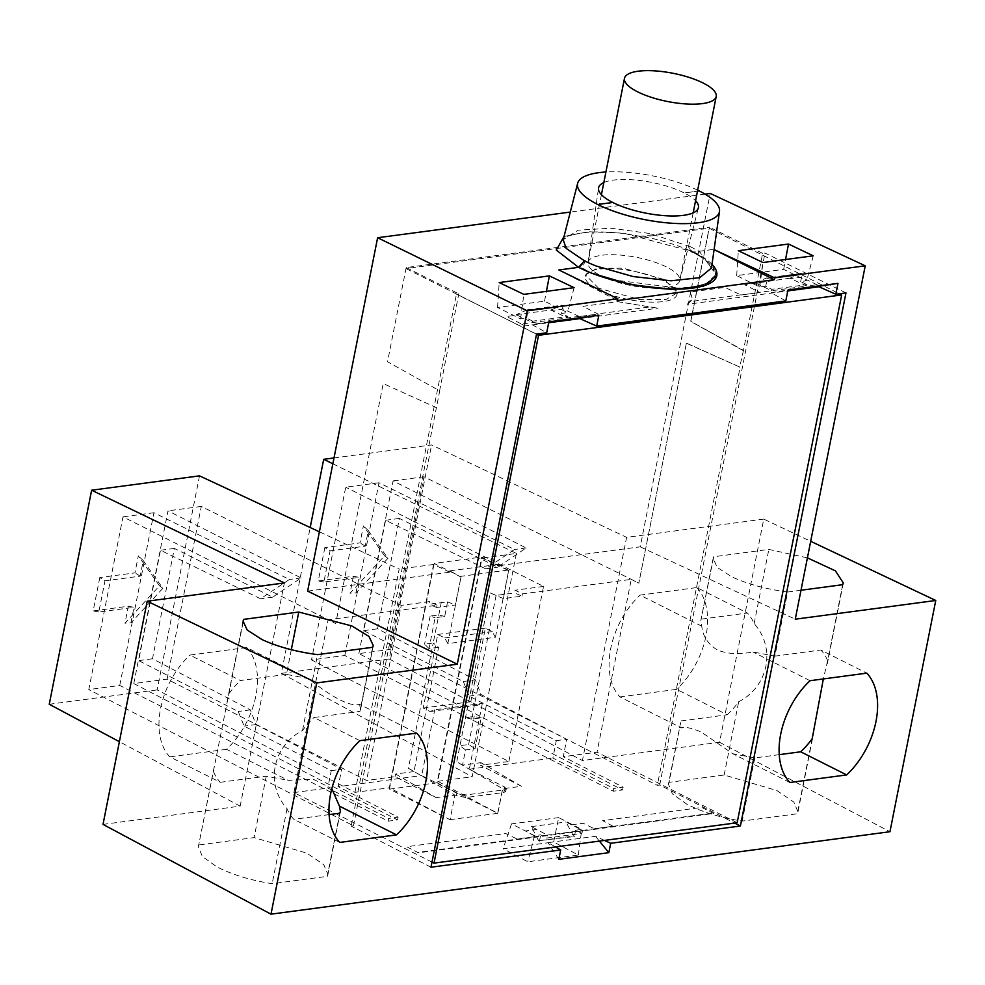 <?xml version="1.0" encoding="UTF-8"?>
<svg xmlns="http://www.w3.org/2000/svg" width="985" height="985" viewBox="0 0 985 985"><rect width="100%" height="100%" fill="white"/><g stroke="black" fill="none" stroke-linecap="round" stroke-linejoin="round"><path stroke-width="0.74" stroke-dasharray="4.92 3.69" d="M598.621 288.236L585.533 274.95L596.799 268.289L623.246 268.203L664.259 279.494L677.335 292.779L666.082 299.44L639.634 299.526L598.621 288.236M663.964 281.008A46.763 14.369 11.2 0 0 615.071 268.806A46.763 14.369 11.2 0 0 585.275 276.305A46.763 14.369 11.2 0 0 598.314 289.75A46.763 14.369 11.2 0 0 647.207 301.952A46.763 14.369 11.2 0 0 677.003 294.466A46.763 14.369 11.2 0 0 663.964 281.008M817.205 285.022L820.025 286.623L817.291 284.665L806.727 286.056L807.011 284.64L771.846 289.319L765.739 286.229L767.29 278.398L801.359 273.337L789.921 278.189L806.727 286.056L759.841 292.299M741.077 294.798L690.707 301.508L687.234 304.303L787.791 290.92M818.954 286.77L820.025 286.623M687.234 304.303L692.381 298.701L690.165 292.04L724.911 287.423L741.04 294.983L759.804 292.483L741.04 294.983M789.921 278.189L744.771 284.776L759.804 292.483M817.242 284.837L801.384 277.228L790.832 278.644M617.755 301.693L657.98 308.207L617.755 301.693L583.009 306.323L598.03 314.03L579.279 316.53L598.03 314.03M579.315 316.345L521.878 323.991L525.177 325.887L548.657 322.76M579.82 318.611L657.98 308.207M525.177 325.887L521.804 324.361M517.088 315.101L532.429 322.587L532.713 321.172L567.877 316.493L561.548 313.427L567.569 312.627L544.52 301.201L497.56 307.455L520.585 318.881L526.606 318.081L528.157 310.25L527.32 309.832L516.202 314.646L517.088 315.101L506.536 316.505L521.841 324.176M516.202 314.646L550.787 310.041L567.594 317.909L567.877 316.493M579.279 316.53L563.137 308.958L551.698 310.484M431.996 862.097L293.899 792.58L328.116 619.762L335.7 623.567L383.227 383.559L436.404 407.667L439.729 390.873L387.536 361.754L405.992 268.573L709.126 228.2L839.392 293.776M845.967 292.902L765.013 253.059L762.673 253.367L743.453 350.414L690.83 321.356L709.483 227.19L406.177 267.575L405.992 268.573L536.505 334.272M503.926 789.502L504.443 786.904L469.291 769.211L482.33 703.438L477.688 705.174L470.793 701.714L485.371 628.135L492.254 631.607L495.43 637.283L447.83 643.611L461.029 576.988L455.218 605.012L436.638 607.486L437.081 605.246L328.128 619.75L122.99 516.854L88.785 689.574L119.739 685.449L388.213 821.17L397.534 819.939L133.8 683.578L167.093 679.145L366.58 780.452L395.059 776.648L436.121 797.641L454.922 795.141L465.622 797.567L503.827 792.469L505.785 791.435L502.559 788.8L521.459 786.276L480.397 765.283L508.876 761.491L311.506 659.913L344.799 655.481L613.273 791.201L622.594 789.958L358.872 653.609L389.814 649.484L657.34 785.328L659.691 785.02L734.638 823.078M430.987 867.219L351.128 826.12L353.467 825.799L88.785 689.574M353.467 825.799L436.404 407.667M558.68 817.599L511.51 823.891L534.572 835.686L540.691 834.874L546.774 838.05L581.938 833.372L575.634 830.22L581.753 829.395L558.68 817.599L553.668 842.003L503.15 848.738L527.751 861.776L578.33 855.042L553.668 842.003M604.458 840.427L595.494 836.314L547.98 842.643L555.466 846.94M575.634 830.22L574.39 836.524L538.61 840.734L573.529 836.08L565.956 821.995L582.529 830.429L594.25 828.865M581.938 833.372L582.529 830.429L547.365 835.108L546.774 838.05M573.529 836.08L574.39 836.524M539.448 841.178L540.691 834.874M538.61 840.734L531.371 826.6L547.365 835.108L417.332 852.431M495.43 637.283L508.617 570.66L481.751 557.054L437.057 782.779L497.696 813.327L502.559 788.8M447.83 643.611L444.666 637.935L437.771 634.463L423.205 708.043L430.088 711.515L434.73 709.766L482.33 703.438M461.029 576.988L434.163 563.395L481.751 557.054M408.43 768.263L413.983 771.575L438.596 647.28L433.228 642.996L408.43 768.263L454.922 795.141L450.059 819.668L389.457 789.12L434.163 563.395M504.443 786.904L506.302 788.837L504.345 789.847L466.139 794.932L456.855 793.245L421.703 775.552L434.73 709.766M133.8 683.578L168.004 510.858L301.102 577.924L272.66 597.169L174.345 548.411L152.503 658.78L250.338 709.877L256.026 724.529L341.647 769.248L338.2 786.67L421.703 775.552M388.213 821.17L388.755 818.4L398.075 817.156L338.2 786.67M398.075 817.156L397.534 819.939M119.739 685.449L153.931 512.729L289.418 579.476L260.582 598.781L160.506 550.258L138.651 660.615L238.259 711.49L244.083 726.117L331.256 770.639L327.808 788.062L388.755 818.4M358.872 653.609L393.064 480.889L526.162 547.943L497.721 567.2L399.417 518.43L377.563 628.799L475.41 679.909L481.086 694.548L566.72 739.279L563.272 756.702L597.033 752.208L631.25 579.389L522.419 593.881L515.069 590.212L514.527 592.945L521.976 596.122L503.409 598.597L508.617 570.66M613.273 791.201L613.827 788.431L623.148 787.187L563.272 756.702M623.148 787.187L622.594 789.958M344.799 655.481L379.003 482.761L514.49 549.507L485.642 568.801L385.578 520.277L363.724 630.646L463.319 681.509L469.143 696.136L556.316 740.658L552.868 758.081L613.827 788.431M521.976 596.122L522.419 593.881M556.316 740.658L566.72 739.279M469.291 769.211L552.868 758.081M331.256 770.639L341.647 769.248M293.899 792.58L327.808 788.062M686.36 343.186L638.834 583.169L686.36 343.186L740.129 367.22L657.34 785.328M743.453 350.414L739.686 367.282M743.01 350.475L690.67 321.381L709.126 228.2M737.162 822.746L597.033 752.208M631.25 579.389L638.834 583.169M437.081 605.246L429.731 601.576L401.252 605.369L366.58 780.452M167.093 679.145L201.297 506.425L401.252 605.369M201.297 506.425L168.004 510.858M301.102 577.924L289.418 579.476M153.931 512.729L122.99 516.854M439.581 390.885L458.801 293.838L456.449 294.158L351.128 826.12M406.177 267.575L458.801 293.838M571.608 824.777L583.145 823.238L594.275 828.742L613.027 826.243L594.275 828.742M613.027 826.243L602.66 820.64L701.726 807.441L713.645 813.475L418.44 852.801L406.706 846.743L505.773 833.544L516.928 838.912L535.655 836.548L525.3 830.946L536.825 829.407M613.002 826.366L712.549 813.117M531.371 826.6L565.956 821.995M765.739 286.229L759.718 287.029L736.682 275.615L783.654 269.361L806.703 280.774L800.682 281.575L807.011 284.64M532.713 321.172L526.606 318.081M785.821 300.918L771.009 292.668L787.889 290.415M548.756 322.267L531.875 324.521L546.687 332.77M536.542 334.112L456.449 294.158M762.673 253.367L709.483 227.19M272.66 597.169L260.582 598.781M438.596 647.28L429.004 648.549L435.111 617.743L444.703 616.462L447.596 601.86L429.189 604.31L429.731 601.576M413.983 771.575L395.588 774.025L395.059 776.648M436.638 607.486L429.189 604.31M690.165 292.04L692.43 298.443L690.707 301.508M756.221 283.249L771.563 290.747L771.846 289.319M755.335 282.793L766.453 277.992L767.29 278.398M801.359 273.337L766.453 277.992M800.682 281.575L802.233 273.744M648.45 307.135L598.067 313.846M527.32 309.832L562.226 305.19L563.1 305.596L561.548 313.427M550.787 310.041L562.226 305.19M686.52 343.162L740.129 367.22M659.691 785.02L765.013 253.059M389.814 649.484L424.018 476.765L638.994 583.145M424.018 476.765L393.064 480.889M526.162 547.943L514.49 549.507M379.003 482.761L345.71 487.193L311.506 659.913M508.876 761.491L543.548 586.42L345.71 487.193M543.548 586.42L515.069 590.212M492.254 631.607L444.666 637.935M460.069 576.434L507.706 570.118M307.64 591.111L449.788 572.187L450.059 570.832L460.758 577.025M450.059 570.832L498.361 564.405L498.09 565.747L640.238 546.823L710.21 193.429M508.95 570.611L498.361 564.405M503.409 598.597L490.198 592.933L456.757 761.824L502.707 788.776L497.844 813.327L437.808 781.327L482.022 558.027L498.09 565.747M490.198 592.933L496.12 595.396L514.527 592.945M469.143 696.136L481.086 694.548M430.088 711.515L477.688 705.174M256.026 724.529L244.083 726.117M447.596 601.86L455.218 605.012M429.004 648.549L424.572 644.153L433.228 642.996L441.871 599.36M449.788 572.187L433.548 564.479L389.334 787.778L450.022 819.705M463.319 681.509L475.41 679.909M363.724 630.646L377.563 628.799M385.578 520.277L399.417 518.43M485.642 568.801L497.721 567.2M250.338 709.877L238.259 711.49M152.503 658.78L138.651 660.615M174.345 548.411L160.506 550.258M389.457 789.12L437.057 782.779M450.059 819.668L497.696 813.327M423.205 708.043L470.793 701.714M485.371 628.135L437.771 634.463M511.51 823.891L503.15 848.738M534.572 835.686L527.751 861.776M578.343 855.042L581.766 829.395M395.588 774.025L436.121 797.641M558.84 859.326L547.98 842.643M599.397 841.091L595.494 836.314M496.12 595.396L471.618 719.124L481.209 717.843L475.115 748.649L465.523 749.93L462.519 765.111L480.926 762.661L480.397 765.283M521.459 786.276L480.926 762.661M462.519 765.111L456.757 761.824M528.157 310.25L563.1 305.596M444.703 616.462L438.781 614.935L430.125 616.093L435.111 617.743M430.125 616.093L424.572 644.153M465.523 749.93L459.946 745.682L468.614 744.525L475.115 748.649M481.209 717.843L474.167 716.464L465.511 717.622L471.618 719.124M468.614 744.525L474.167 716.464M558.864 269.964L617.447 300.597M759.718 287.029L762.993 262.515M813.228 255.829L806.703 280.774M520.585 318.881L523.86 294.367M574.095 287.669L567.569 312.627M497.56 307.455L499.198 282.572M544.52 301.201L546.404 291.363M736.682 275.615L738.331 250.719M783.654 269.361L785.538 259.511M705.051 194.119L570.29 212.071M199.512 475.853L157.132 689.894L354.957 792.359L389.334 787.778M354.957 792.359L399.171 569.059L319.386 531.814M433.548 564.479L399.171 569.059M332.856 463.787L516.399 553.447L482.022 558.027M516.399 553.447L472.184 776.746L281.316 673.358L310.189 527.517M437.808 781.327L472.184 776.746M564.048 236.462L588.562 231.746L623.653 233.174L693.871 251.988L713.596 249.365M692.11 251.717C713.411 263.648 710.591 266.824 711.059 266.319L711.49 268.019L700.052 252.345A75.451 23.197 11.2 0 0 690.374 246.693L692.11 251.717L704.016 257.922L716.772 275.726M690.374 246.706L650.001 233.543L610.922 228.2L578.22 230.182L563.211 239.712L565.747 237.385C564.861 236.88 569.662 235.464 580.14 233.125C591.985 231.389 606.588 231.524 623.948 233.519L651.614 238.308C667.473 241.965 680.992 246.447 692.159 251.741M697.663 190.167A72.311 22.224 11.2 0 0 605.923 172.006M603.83 182.57A50.9 15.649 -168.8 0 1 684.23 192.962L697.454 191.201L684.23 192.962A50.9 15.649 11.2 0 1 695.57 200.743M601.072 275.837A46.763 14.369 11.2 0 0 649.595 288.014A46.763 14.369 11.2 0 0 679.712 280.787A46.763 14.369 11.2 0 0 679.761 280.54A46.763 14.369 11.2 0 0 666.722 267.095A46.763 14.369 11.2 0 0 617.829 254.893A46.763 14.369 11.2 0 0 588.033 262.379A46.763 14.369 11.2 0 0 587.983 262.626A46.763 14.369 11.2 0 0 601.072 275.837M640.238 546.823L795.264 619.196M771.009 292.668L787.975 290.021M548.842 321.861L531.875 324.521M801.002 590.237L787.606 592.022L774.899 656.133L752.934 651.959C739.366 654.68 727.533 654.04 717.437 650.026C708.092 644.276 702.859 636.322 701.751 626.189L700.754 620.907L713.743 556.759L768.842 549.421L807.404 557.867M774.899 656.133L820.862 650.014L866.812 673.149M810.039 680.709L752.934 651.959M787.606 592.022C766.071 589.141 747.504 584.093 731.917 576.89L717.265 567.458L713.115 558.483L713.743 556.759M701.751 626.189L640.041 595.125L696.814 587.565L747.356 613.015L701.394 619.134M359.907 740.658L313.969 717.523L359.944 711.404L372.638 647.293M291.314 649.706L286.426 674.393L308.367 678.567C333.41 698.353 350.488 706.947 359.587 704.361L416.68 733.099M359.587 704.361L360.572 709.619L359.944 711.404M286.426 674.393L240.451 680.524L189.908 655.074L246.681 647.514L308.367 678.567M789.884 782.484L732.791 753.734L701.197 732.003C691.519 727.964 684.981 726.61 681.583 727.964L619.897 696.912A67.879 43.303 -63.3 0 1 640.041 595.125M669.074 782.349L668.421 784.195L672.41 793.898L686.89 804.216C702.342 812.133 720.786 817.759 742.234 821.096L797.333 813.758L797.973 811.911L793.848 802.061L776.882 790.549L724.16 775.01L669.074 782.349L680.598 722.695L681.583 727.964M681.238 720.909L727.201 714.79L676.658 689.352L619.897 696.912M779.233 754.658L754.744 757.921L732.778 753.734M727.201 714.79A67.879 43.303 116.7 0 0 738.676 701.751C768.546 686.533 776.192 648.142 754.141 623.628A67.879 43.303 116.7 0 0 747.356 613.015M696.814 587.565A67.879 43.303 -63.3 0 1 676.658 689.352M754.141 623.628L768.842 549.421M763.757 519.095L626.608 537.354L582.418 760.543L719.555 742.284L763.757 519.095L810.692 541.307M334.013 457.939L431.578 444.949L626.608 537.354M842.692 584.684L827.659 660.639A67.879 43.303 116.7 0 0 820.862 650.014M827.659 660.639L823.349 678.936M339.751 842.434L293.813 819.311A67.879 43.303 116.7 0 1 287.029 808.71C264.99 784.232 272.55 745.805 302.506 730.55A67.879 43.303 -63.3 0 1 313.969 717.523M302.506 730.55L317.539 654.631M242.987 622.902L198.354 846.792L202.356 856.507L216.835 866.825C232.288 874.742 250.732 880.368 272.18 883.693L327.266 876.354L327.919 874.52L323.794 864.67L306.815 853.145L254.105 837.607L199.007 844.945M229 693.551A67.879 43.303 -63.3 0 1 240.451 680.524M213.511 771.698A67.879 43.303 -63.3 0 0 220.295 782.299L169.765 756.862A67.879 43.303 -63.3 0 1 189.908 655.074M329.101 814.607L293.813 819.311M246.681 647.514A67.879 43.303 -63.3 0 1 226.525 749.302L288.223 780.354L313.242 779.197L331.834 788.628M226.525 749.302L169.765 756.862M220.295 782.299L266.27 776.18L288.223 780.354M103.006 824.396L240.155 806.136L284.345 582.948M240.155 806.136L119.382 741.693M99.793 577.542L93.181 610.922L128.345 606.231L124.984 623.21L159.496 585.841L138.319 555.885L134.957 572.864L99.793 577.542L104.989 580.842L140.153 576.163L143.244 560.576L162.857 588.316L130.894 622.926L124.984 623.21M49.25 704.263L157.132 689.894M128.345 606.231L133.985 607.339L98.82 612.017L104.989 580.842M130.894 622.926L133.985 607.339M162.857 588.316L159.496 585.841M143.244 560.576L138.319 555.885M140.153 576.163L134.957 572.864M98.82 612.017L93.181 610.922M324.853 547.562L318.241 580.941L353.406 576.262L350.044 593.229L384.556 555.86L363.379 525.904L360.017 542.883L324.853 547.562L330.061 550.874L365.226 546.183L368.304 530.595L387.93 558.335L355.967 592.945L350.044 593.229M281.316 673.358L389.198 658.99L431.578 444.949M353.406 576.262L359.045 577.358L323.88 582.049L330.061 550.874M355.967 592.945L359.045 577.358M387.93 558.335L384.556 555.86M368.304 530.595L363.379 525.904M365.226 546.183L360.017 542.883M323.88 582.049L318.241 580.941M389.198 658.99L582.418 760.543M719.555 742.284L889.96 831.722M724.16 775.01L738.676 701.751M754.744 757.921L742.234 821.096M812.182 738.75L797.333 813.758M287.029 808.71L272.18 883.693M339.776 813.179L327.266 876.354M266.27 776.18L254.105 837.607M712.007 264.349A82.124 25.241 11.2 0 0 693.883 251.988M700.397 256.42A80.462 24.723 11.2 0 0 692.714 252.148L700.397 256.42L690.83 251.618L689.192 246.853L690.928 251.864L692.714 252.148M712.795 267.058L715.135 275.394L705.371 284.394L682.076 288.543L614.923 280.085A80.462 24.723 11.2 0 0 715.159 275.295A80.462 24.723 11.2 0 0 712.795 267.058C728.752 287.645 670.539 295.414 614.923 280.085M579.759 267.181L585.607 260.656C581.926 266.627 582.96 270.173 588.722 271.294L579.759 267.181A80.462 24.723 11.2 0 0 588.722 271.294M456.338 795.843L456.855 793.245M504.345 789.847L503.827 792.469M466.139 794.932L465.622 797.567M585.533 274.95L585.275 276.305M506.302 788.837L505.785 791.447M679.712 280.787L698.365 207.86M587.983 262.626L598.523 188.098M601.429 194.698L588.033 262.379M713.115 558.483L700.754 620.907M373.266 645.569L360.572 709.619M680.598 722.695L668.421 784.195M243.061 621.079L227.104 701.677M214.139 767.13L198.354 846.792M843.32 582.972L827.031 665.207M814.078 730.611L797.973 811.911M340.416 811.406L327.919 874.52M693.169 212.858L679.761 280.54M677.335 292.779L677.003 294.466"/><path stroke-width="1.48" d="M787.791 290.92L818.954 286.77M548.657 322.76L579.82 318.611M839.392 293.776L841.67 294.921L737.162 822.746L434.028 863.119L431.996 862.097M536.505 334.272L538.536 335.294L841.67 294.921M434.028 863.119L538.536 335.294M734.638 823.078L740.4 826.009L845.967 292.902L835.822 294.256L837.976 283.36L787.975 290.021L785.821 300.918L596.688 326.109L578.983 318.241L548.756 322.267M555.466 846.94L560.687 849.944L558.84 859.326L608.841 852.665L610.7 843.283L740.4 826.009M610.7 843.283L604.458 840.427M596.688 326.109L598.843 315.2L548.842 321.861L546.687 332.77L536.542 334.112L430.987 867.219L560.687 849.944M787.889 290.415L818.116 286.389L835.822 294.256M396.524 834.874A67.879 43.303 116.7 0 0 416.68 733.099L359.907 740.658A67.879 43.303 116.7 0 0 339.751 842.434L396.524 834.874L339.431 806.136L340.416 811.406L339.776 813.179L329.101 814.607M810.039 680.709A67.879 43.303 116.7 0 0 789.884 782.484L846.657 774.924A67.879 43.303 116.7 0 0 866.812 673.149L810.039 680.709M774.666 277.868L865.236 265.815L795.264 619.196L935.75 600.481L889.96 831.722L270.998 914.166L316.788 682.913L457.274 664.21L527.246 310.829L617.804 298.763L617.447 300.597L774.308 279.715L774.666 277.868L714.1 249.587M608.841 852.665L599.397 841.091M617.804 298.763L558.864 269.964L578.589 267.341L556.291 250.067L564.048 236.462M774.308 279.715L714.088 249.611M813.228 255.817L762.993 262.515L738.331 250.719L788.505 244.034L813.228 255.817M574.095 287.669L523.86 294.367L499.198 282.572L549.371 275.886L574.095 287.669M546.404 291.363L549.371 275.886M785.538 259.511L788.505 244.034M865.236 265.815L710.21 193.429L705.051 194.119M570.29 212.071L377.612 237.73L307.64 591.111L457.274 664.21M377.612 237.73L527.246 310.829M716.772 275.726L703.364 286.278L671.832 289.455L630.696 284.579L591.062 272.968L578.589 267.341L584.437 260.803A75.451 23.197 11.2 0 0 596.467 266.122L633.183 276.563L671.056 280.799L699.756 277.659L711.49 268.019L719.493 211.393A72.311 22.224 11.2 0 0 699.251 190.955A72.311 22.224 11.2 0 0 697.663 190.167M605.923 172.006A72.311 22.224 11.2 0 0 577.653 183.308L563.211 239.712L566.141 248.368L584.437 260.803M577.653 183.308A72.311 22.224 11.2 0 0 597.735 204.474A72.311 22.224 11.2 0 0 673.912 223.373A72.311 22.224 11.2 0 0 719.493 211.393M695.57 200.743A50.9 15.649 11.2 0 1 698.365 207.86A50.9 15.649 11.2 0 1 665.589 215.727A50.9 15.649 11.2 0 1 612.769 202.479L598.917 204.326L612.769 202.479A50.9 15.649 -168.8 0 1 598.523 188.098A50.9 15.649 -168.8 0 1 603.83 182.57M697.454 191.201L698.082 191.115L697.454 191.201M703.167 83.035A46.763 14.369 11.2 0 0 654.274 70.834A46.763 14.369 11.2 0 0 624.478 78.332A46.763 14.369 11.2 0 0 637.517 91.777A46.763 14.369 11.2 0 0 686.41 103.979A46.763 14.369 11.2 0 0 716.206 96.493A46.763 14.369 11.2 0 0 703.167 83.035M818.116 286.389L837.976 283.36M598.843 315.2L578.983 318.241M298.775 612.03L351.817 625.943L368.993 636.47L373.266 645.569L372.638 647.293L317.539 654.631C296.005 651.738 277.45 646.702 261.862 639.499L247.21 630.055L243.061 621.079L243.689 619.368L298.775 612.03L291.314 649.706M846.657 774.924L800.707 751.801L779.233 754.658M807.404 557.867L835.428 570.869L843.32 582.972L842.692 584.684L801.002 590.237M810.692 541.307L935.75 600.481M310.189 527.517L323.696 459.318L334.013 457.939M323.696 459.318L332.856 463.787M823.349 678.936L812.182 738.75A67.879 43.303 -63.3 0 1 800.707 751.801M316.788 682.913L147.196 601.207L103.006 824.396L270.998 914.166M319.386 531.814L199.512 475.853L91.63 490.222L284.345 582.948L147.196 601.207M243.689 619.368L242.987 622.902M331.834 788.628L339.431 806.136M119.382 741.693L49.25 704.263L91.63 490.222M578.577 267.341A82.124 25.241 11.2 0 0 664.456 288.765A82.124 25.241 11.2 0 0 716.797 275.615A82.124 25.241 11.2 0 0 712.007 264.349M624.478 78.332L601.429 194.698M716.206 96.493L693.169 212.858"/></g></svg>
